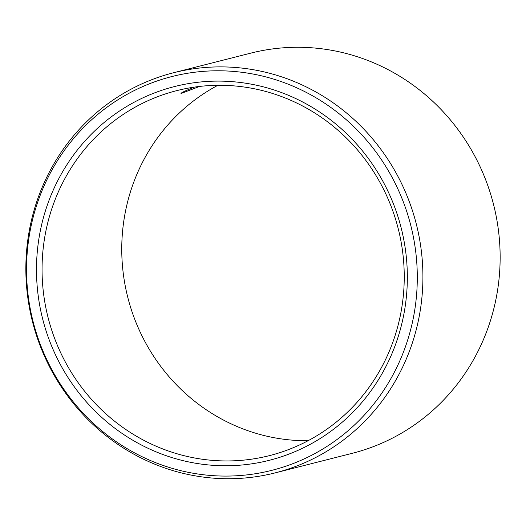 <?xml version="1.0" encoding="UTF-8"?>
<svg xmlns="http://www.w3.org/2000/svg" width="526" height="526" viewBox="0 0 526 526"><rect width="100%" height="100%" fill="white"/><g stroke="black" fill="none" stroke-linecap="round" stroke-linejoin="round"><path stroke-width="0.79" d="M308.118 440.709A188.288 180.628 75.8 0 1 127.779 297.335A188.288 180.628 75.8 0 1 217.882 85.291M199.624 86.428L180.997 93.516M287.827 449.855A188.288 180.628 75.8 0 1 269.49 455.615A188.288 180.628 75.8 0 1 50.792 327.218A188.288 180.628 75.8 0 1 158.471 96.376A188.288 180.628 -104.2 0 1 176.815 90.623A188.288 180.628 -104.2 0 1 395.506 219.02A188.288 180.628 -104.2 0 1 287.827 449.855M181.786 93.477C179.59 93.589 183.39 91.616 193.187 87.566L194.403 87.112M295.29 466.562A206.416 198.013 -104.2 0 0 413.337 213.497A206.416 198.013 -104.2 0 0 173.587 72.739A206.416 198.013 -104.2 0 0 153.48 79.051A206.416 198.013 75.8 0 0 35.433 332.11A206.416 198.013 75.8 0 0 275.183 472.874A206.416 198.013 75.8 0 0 295.29 466.562M275.183 472.874L352.413 453.261A206.416 198.013 75.8 0 0 372.52 446.949A206.416 198.013 -104.2 0 0 490.567 193.89A206.416 198.013 -104.2 0 0 250.817 53.126L173.587 72.739M288.143 454.398A192.792 184.948 -104.2 0 0 395.118 208.316A192.792 184.948 -104.2 0 0 155.696 92.464A192.792 184.948 75.8 0 0 48.714 338.547A192.792 184.948 75.8 0 0 288.143 454.398M291.7 464.11A203.135 194.87 -104.2 0 0 404.415 204.824A203.135 194.87 -104.2 0 0 152.139 82.753A203.135 194.87 75.8 0 0 39.424 342.038A203.135 194.87 75.8 0 0 291.7 464.11"/></g></svg>
